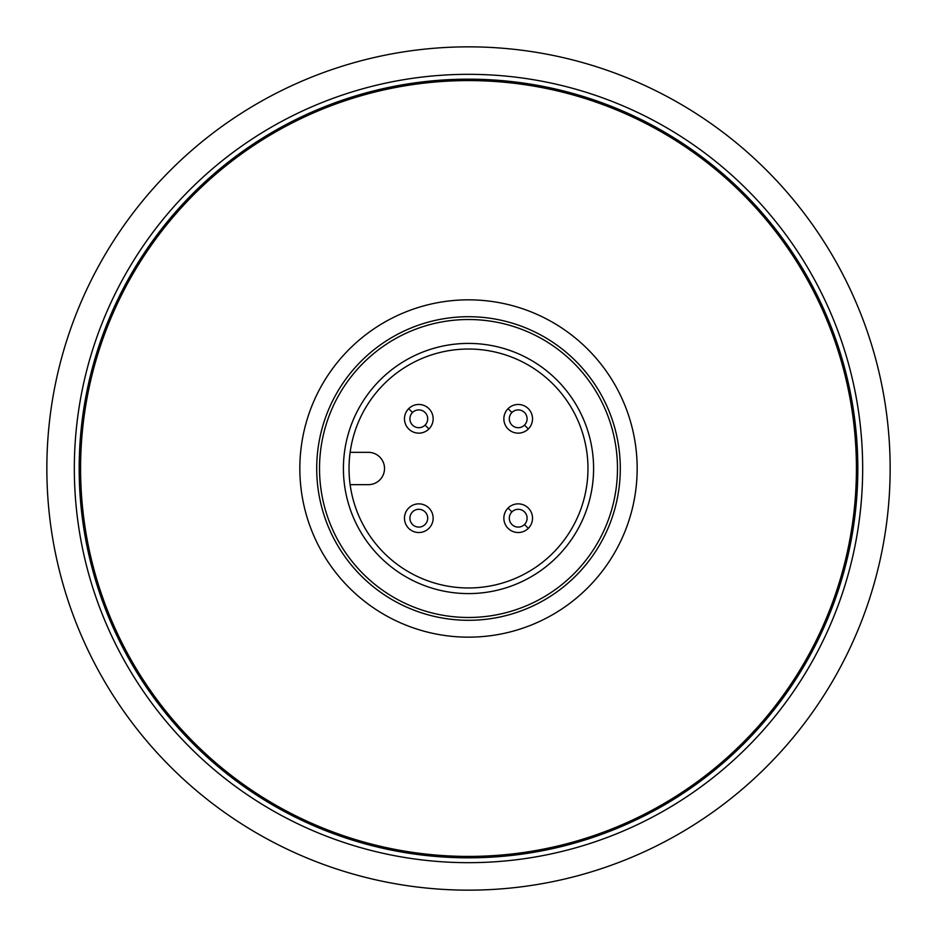 <?xml version="1.0" encoding="UTF-8"?>
<svg xmlns="http://www.w3.org/2000/svg" width="937" height="937" viewBox="0 0 937 937"><rect width="100%" height="100%" fill="white"/><g stroke="black" fill="none" stroke-linecap="round" stroke-linejoin="round"><path stroke-width="1.41" d="M468.5 617.483A148.983 148.983 0 0 0 617.483 468.5A148.983 148.983 0 0 0 468.5 319.517A148.983 148.983 0 0 0 319.517 468.5A148.983 148.983 0 0 0 468.5 617.483M468.5 593.589A125.089 125.089 0 0 0 593.589 468.5A125.089 125.089 0 0 0 468.5 343.41A125.089 125.089 0 0 0 343.41 468.5A125.089 125.089 0 0 0 468.5 593.589M468.5 349.032A119.467 119.467 0 0 0 349.032 468.5A119.467 119.467 0 0 0 468.5 587.967A119.467 119.467 0 0 0 587.967 468.5A119.467 119.467 0 0 0 468.5 349.032M350.133 452.337L368.37 452.337A16.163 16.163 0 0 1 384.521 468.5A16.163 16.163 0 0 1 368.358 484.663L350.133 484.663M508.053 508.053A14.336 14.336 0 0 0 508.053 528.327A14.336 14.336 0 0 0 528.327 528.327A14.336 14.336 0 0 0 528.327 508.053A14.336 14.336 0 0 0 508.053 508.053L511.907 511.907A8.89 8.89 0 0 0 511.907 524.486A8.89 8.89 0 0 0 524.486 524.486L528.327 528.327A14.336 14.336 0 0 0 528.327 508.053A14.336 14.336 0 0 0 508.053 508.053A14.336 14.336 0 0 0 508.053 528.327A14.336 14.336 0 0 0 528.327 528.327A14.336 14.336 0 0 1 508.053 528.327A14.336 14.336 0 0 1 508.053 508.053A14.336 14.336 0 0 0 508.053 528.327A14.336 14.336 0 0 0 528.327 528.327M408.673 408.673A14.336 14.336 0 0 0 408.673 428.947A14.336 14.336 0 0 0 428.947 428.947A14.336 14.336 0 0 0 428.947 408.673A14.336 14.336 0 0 0 408.673 408.673L412.514 412.514A8.89 8.89 0 0 0 412.514 425.093A8.89 8.89 0 0 0 425.093 425.093L428.947 428.947A14.336 14.336 0 0 0 428.947 408.673A14.336 14.336 0 0 0 408.673 408.673A14.336 14.336 0 0 0 408.673 428.947A14.336 14.336 0 0 0 428.947 428.947A14.336 14.336 0 0 1 408.673 428.947A14.336 14.336 0 0 1 408.673 408.673A14.336 14.336 0 0 0 408.673 428.947A14.336 14.336 0 0 0 428.947 428.947M408.673 508.053A14.336 14.336 0 0 0 408.673 528.327A14.336 14.336 0 0 0 428.947 528.327A14.336 14.336 0 0 0 428.947 508.053A14.336 14.336 0 0 0 408.673 508.053A14.336 14.336 0 0 0 408.673 528.327A14.336 14.336 0 0 0 428.947 528.327A14.336 14.336 0 0 0 428.947 508.053A14.336 14.336 0 0 0 408.673 508.053A14.336 14.336 0 0 0 408.673 528.327A14.336 14.336 0 0 0 428.947 528.327A14.336 14.336 0 0 0 428.947 508.053A14.336 14.336 0 0 0 408.673 508.053M508.053 408.673A14.336 14.336 0 0 0 508.053 428.947A14.336 14.336 0 0 0 528.327 428.947A14.336 14.336 0 0 0 528.327 408.673A14.336 14.336 0 0 0 508.053 408.673L511.907 412.514A8.89 8.89 0 0 0 511.907 425.093A8.89 8.89 0 0 0 524.486 425.093L528.327 428.947A14.336 14.336 0 0 0 528.327 408.673A14.336 14.336 0 0 0 508.053 408.673A14.336 14.336 0 0 0 508.053 428.947A14.336 14.336 0 0 0 528.327 428.947A14.336 14.336 0 0 1 508.053 428.947A14.336 14.336 0 0 1 508.053 408.673A14.336 14.336 0 0 0 508.053 428.947A14.336 14.336 0 0 0 528.327 428.947M524.486 524.486A8.89 8.89 0 0 0 524.486 511.907A8.89 8.89 0 0 0 511.907 511.907M425.093 425.093A8.89 8.89 0 0 0 425.093 412.514A8.89 8.89 0 0 0 412.514 412.514M412.514 511.907A8.89 8.89 0 0 0 412.514 524.486A8.89 8.89 0 0 0 425.093 524.486A8.89 8.89 0 0 0 425.093 511.907A8.89 8.89 0 0 0 412.514 511.907M524.486 425.093A8.89 8.89 0 0 0 524.486 412.514A8.89 8.89 0 0 0 511.907 412.514M468.5 637.16A168.66 168.66 0 0 0 637.16 468.5A168.66 168.66 0 0 0 468.5 299.84A168.66 168.66 0 0 0 299.84 468.5A168.66 168.66 0 0 0 468.5 637.16M468.5 620.294A151.794 151.794 0 0 0 620.294 468.5A151.794 151.794 0 0 0 468.5 316.706A151.794 151.794 0 0 0 316.706 468.5A151.794 151.794 0 0 0 468.5 620.294M468.5 856.418A387.918 387.918 0 0 0 856.418 468.5A387.918 387.918 0 0 0 468.5 80.582A387.918 387.918 0 0 0 80.582 468.5A387.918 387.918 0 0 0 468.5 856.418M46.85 468.5A421.65 421.65 0 0 0 468.5 890.15A421.65 421.65 0 0 0 890.15 468.5A421.65 421.65 0 0 0 468.5 46.85A421.65 421.65 0 0 0 46.85 468.5M862.672 468.5A394.172 394.172 0 0 1 468.5 862.672A394.172 394.172 0 0 1 74.328 468.5A394.172 394.172 0 0 1 468.5 74.328A394.172 394.172 0 0 1 862.672 468.5M857.823 468.5A389.323 389.323 0 0 1 468.5 857.823A389.323 389.323 0 0 1 79.176 468.5A389.323 389.323 0 0 1 468.5 79.176A389.323 389.323 0 0 1 857.823 468.5"/></g></svg>
